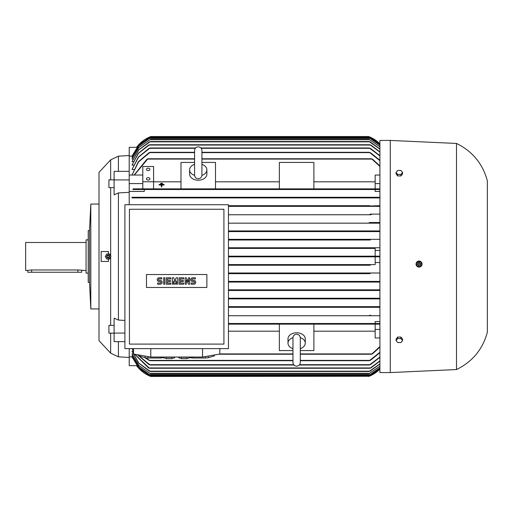 <?xml version="1.0" encoding="UTF-8"?>
<svg xmlns="http://www.w3.org/2000/svg" width="513" height="513" viewBox="0 0 513 513"><rect width="100%" height="100%" fill="white"/><g stroke="black" fill="none" stroke-linecap="round" stroke-linejoin="round"><path stroke-width="0.77" d="M300.297 348.526L300.297 362.499C300.079 364.724 298.855 365.949 296.629 366.167C294.404 365.949 293.179 364.724 292.961 362.499L292.961 338.035M89.512 230.613L89.512 282.387L88.217 282.387L88.217 230.613L89.512 230.613L90.807 204.071L99.003 204.071L99.003 172.362L110.654 159.844L118.42 156.176L118.42 171.374M110.654 159.844L110.654 179.845M110.654 187.617L110.654 325.383M110.654 333.155L110.654 353.156L99.003 340.638L99.003 308.929L90.807 308.929L89.512 282.387M118.42 341.626L118.42 356.824L110.654 353.156M124.896 333.084L114.104 333.084L114.104 318.182L118.42 320.067L124.896 320.426M136.779 147.334L129.212 147.334L129.212 192.33L118.42 192.933L118.42 320.067M118.42 192.933L114.104 194.818L114.104 171.374L129.212 171.374M108.339 259.289L110.654 257.577A2.802 2.802 0 0 1 108.339 259.289L108.429 261.463L101.164 261.463L101.164 251.537L108.429 251.537L108.339 253.711A2.802 2.802 0 0 1 110.872 256.5M108.339 253.711L110.654 255.423M99.003 172.362L99.003 340.638M129.212 357.471L118.42 356.824M129.212 348.622L129.212 365.666L136.779 365.666M118.42 156.176L129.212 155.529M114.104 187.617L108.929 187.617L108.929 179.845L114.104 179.845M114.104 333.155L108.929 333.155L108.929 325.383L114.104 325.383M370.251 265.24L228.452 265.24L370.251 265.24L369.559 264.913L370.348 264.593L228.452 264.593L375.163 264.593L375.163 256.821L228.452 256.821L369.495 256.821L368.687 256.5L369.45 256.179M369.495 136.868L149.982 136.868L136.548 147.334A32.364 32.364 0 0 1 150.784 136.541L149.982 136.868L150.784 136.541L368.687 136.541A32.364 32.364 0 0 1 379.909 143.852L368.943 136.644M375.163 248.407L228.452 248.407L375.163 248.407L375.163 256.179L228.452 256.179L379.909 256.179M379.909 369.148A32.364 32.364 0 0 1 368.687 376.459L379.909 369.148M390.265 140.427L379.909 140.427L379.909 372.573L390.265 372.573L390.265 140.427L456.499 143.448L456.499 369.552L390.265 372.573M369.334 376.196L149.982 376.132L150.784 376.459L136.548 365.666A32.364 32.364 0 0 0 150.784 376.459L150.7 376.427M417.915 266.869L419.076 267.1L421.885 265.157A3.02 3.02 0 0 0 420.147 261.258A3.02 3.02 0 0 0 416.242 262.996L416.101 263.502M416.043 264.086L416.28 265.24M416.562 265.772L417.39 266.587M422.032 264.65L420.743 261.566M420.211 261.284L416.55 262.399M146.468 178.851A1.725 1.218 180 0 1 148.193 177.626A1.725 1.218 180 0 1 149.918 178.851A1.725 1.218 180 0 1 148.193 180.069A1.725 1.218 180 0 1 146.468 178.851M146.468 169.393A1.725 1.218 180 0 1 148.193 168.168A1.725 1.218 180 0 1 149.918 169.393A1.725 1.218 180 0 1 148.193 170.611A1.725 1.218 180 0 1 146.468 169.393M456.499 143.448C472.415 151.232 482.701 163.673 487.35 180.775L487.35 332.225C482.701 349.327 472.415 361.768 456.499 369.552M416.242 262.996A3.02 3.02 0 0 0 417.011 266.292A3.02 3.02 0 0 0 421.885 265.157M109.359 259.014L110.885 256.359M106.537 258.873L109.596 258.873M105.248 256.359L106.775 259.014M90.807 204.071L90.807 308.929M109.468 256.5A1.404 1.404 0 0 0 108.063 255.096A1.404 1.404 0 0 0 106.666 256.5A1.404 1.404 0 0 0 108.063 257.904A1.404 1.404 0 0 0 109.468 256.5M300.285 337.625A8.631 6.105 0 0 1 305.261 343.152A8.631 6.105 0 0 1 300.297 348.673M292.961 348.673A8.631 6.105 0 0 1 287.998 343.152L287.998 338.881A8.631 6.105 0 0 1 296.629 332.777A8.631 6.105 0 0 1 305.261 338.881L305.261 343.152M201.917 164.327A8.631 6.105 180 0 1 206.88 169.848A8.631 6.105 180 0 1 201.904 175.375M206.88 169.848L206.88 174.119A8.631 6.105 180 0 1 198.249 180.223A8.631 6.105 180 0 1 189.618 174.119L189.618 169.848A8.631 6.105 180 0 1 194.581 164.327M165.622 357.042A5.611 0.975 0 0 0 169.123 357.253A5.611 0.975 0 0 0 172.624 357.042M205.444 356.535L205.444 358.016L193.209 358.016L193.209 357.042M214.344 354.99L214.344 355.894L208.227 357.734A15.101 2.623 180 0 1 205.444 358.016M208.227 357.734L208.227 356.054M214.428 354.977L214.428 355.618A15.101 2.623 180 0 1 214.344 355.894M160.139 357.042L160.139 358.016L147.904 358.016L147.904 356.535M163.641 357.516L162.916 357.734A15.101 2.623 180 0 1 160.139 358.016M162.916 357.734L162.916 357.042M180.723 357.042A5.611 0.975 0 0 0 184.225 357.253A5.611 0.975 0 0 0 187.726 357.042M109.442 256.5A1.379 1.379 0 0 0 108.063 255.121A1.379 1.379 0 0 0 106.691 256.5A1.379 1.379 0 0 0 108.063 257.879A1.379 1.379 0 0 0 109.442 256.5M109.038 256.5A0.968 0.968 0 0 0 108.063 255.532A0.968 0.968 0 0 0 107.095 256.5A0.968 0.968 0 0 0 108.063 257.468A0.968 0.968 0 0 0 109.038 256.5M418.762 261.271L416.383 263.195M421.34 262.412L418.486 261.316M421.648 265.215L421.167 262.194M88.217 239.885L86.062 239.885L86.062 273.115L88.217 273.115M417.755 263.573A1.404 1.404 0 0 0 418.563 265.388A1.404 1.404 0 0 0 420.371 264.58A1.404 1.404 0 0 0 419.563 262.765A1.404 1.404 0 0 0 417.755 263.573M417.781 263.586A1.379 1.379 0 0 0 418.57 265.362A1.379 1.379 0 0 0 420.346 264.573A1.379 1.379 0 0 0 419.557 262.791A1.379 1.379 0 0 0 417.781 263.586M86.062 242.476L25.65 242.476L25.65 270.524L31.691 269.973L77.861 269.973L86.062 270.524M418.159 263.727A0.968 0.968 0 0 0 418.717 264.984A0.968 0.968 0 0 0 419.967 264.426A0.968 0.968 0 0 0 419.41 263.169A0.968 0.968 0 0 0 418.159 263.727M81.747 270.524L81.747 272.249L27.805 272.249L27.805 270.524M191.208 284.196L191.208 283.067L193.85 283.067A0.757 0.757 0 0 0 194.607 282.31A0.757 0.757 0 0 0 193.85 281.554L192.721 281.554A1.885 1.885 0 0 1 190.83 279.668A1.885 1.885 0 0 1 192.721 277.777L195.363 277.777L195.363 278.912L192.721 278.912A0.757 0.757 0 0 0 191.965 279.668A0.757 0.757 0 0 0 192.721 280.419L193.85 280.419A1.885 1.885 0 0 1 195.742 282.31A1.885 1.885 0 0 1 193.85 284.196L191.208 284.196M179.127 284.196L179.127 277.777L183.66 277.777L183.66 278.912L180.262 278.912L180.262 280.419L183.282 280.419L183.282 281.554L180.262 281.554L180.262 283.067L183.66 283.067L183.66 284.196L179.127 284.196M166.289 284.196L166.289 277.777L170.823 277.777L170.823 278.912L167.424 278.912L167.424 280.419L170.444 280.419L170.444 281.554L167.424 281.554L167.424 283.067L170.823 283.067L170.823 284.196L166.289 284.196M157.606 284.196L157.606 283.067L160.248 283.067A0.757 0.757 0 0 0 161.005 282.31A0.757 0.757 0 0 0 160.248 281.554L159.12 281.554A1.885 1.885 0 0 1 157.228 279.668A1.885 1.885 0 0 1 159.12 277.777L161.762 277.777L161.762 278.912L159.12 278.912A0.757 0.757 0 0 0 158.363 279.668A0.757 0.757 0 0 0 159.12 280.419L160.248 280.419A1.885 1.885 0 0 1 162.14 282.31A1.885 1.885 0 0 1 160.248 284.196L157.606 284.196M163.647 284.196L163.647 277.777L164.782 277.777L164.782 284.196L163.647 284.196M172.33 284.196L172.33 277.777L173.843 277.777L174.971 281.74L176.106 277.777L177.62 277.777L177.62 284.196L176.485 284.196L176.485 280.989L175.35 284.196L174.6 284.196L173.465 280.989L173.465 284.196L172.33 284.196M185.167 284.196L185.167 277.777L186.302 277.777L188.566 282.118L188.566 277.777L189.701 277.777L189.701 284.196L188.566 284.196L186.302 279.854L186.302 284.196L185.167 284.196M189.707 357.042L189.707 357.766L186.963 358.587L181.487 358.587L178.742 357.766L178.742 357.042M174.606 357.042L174.606 357.766L171.861 358.587L166.379 358.587L163.641 357.766L163.641 357.042M206.88 274.513L206.88 287.46L146.468 287.46L146.468 274.513L206.88 274.513M396.087 340.561L397.703 338.574L400.942 338.574L402.564 340.561L400.942 342.543L397.703 342.543L396.087 340.561L396.087 339.035L397.703 337.047L397.703 338.574M396.087 172.439L397.703 170.457L400.942 170.457L402.564 172.439L400.942 174.426L397.703 174.426L396.087 172.439L396.087 173.965L397.703 175.953L397.703 174.426M186.963 358.587L186.963 357.125M181.487 358.587L181.487 357.125M171.861 358.587L171.861 357.125M166.379 358.587L166.379 357.125M129.423 344.095L223.924 344.095L223.924 209.253L129.423 209.253L129.423 344.095M419.371 266.882L421.744 264.958M416.787 265.747L419.64 266.843M416.479 262.938L416.96 265.958M400.942 338.574L400.942 337.047L402.564 339.035L402.564 340.561M400.942 337.047L397.703 337.047M397.703 175.953L400.942 175.953L400.942 174.426M400.942 175.953L402.564 173.965L402.564 172.439M145.121 356.054L145.121 357.734L139.004 355.894L139.004 354.99M147.904 358.016A15.101 2.623 180 0 1 145.121 357.734M139.004 355.894A15.101 2.623 180 0 1 138.92 355.618L138.92 354.977M190.426 357.042L190.426 357.734L189.707 357.516M193.209 358.016A15.101 2.623 180 0 1 190.426 357.734M201.917 175.1L201.917 150.501C201.699 148.276 200.474 147.051 198.249 146.833C196.017 147.051 194.799 148.276 194.581 150.501L194.581 175.1C194.799 177.325 196.017 178.55 198.249 178.768C200.474 178.55 201.699 177.325 201.917 175.1L201.917 174.965M194.594 175.375A8.631 6.105 180 0 1 189.618 169.848M300.297 338.016L300.297 337.9C300.041 335.637 298.816 334.412 296.629 334.232C294.443 334.412 293.218 335.637 292.961 337.9M287.998 343.152A8.631 6.105 0 0 1 292.974 337.625M124.896 348.622L228.452 348.622L228.452 204.719L124.896 204.719L124.896 348.622M133.521 348.622L133.521 354.041L150.784 357.042L150.784 348.622M150.784 357.042L202.564 357.042L202.564 348.622M202.564 357.042L219.821 354.041L219.821 348.622M159.844 184.282L163.294 184.289M161.358 185.257L158.985 184.648L164.16 184.648L161.787 184.949L161.787 186.937L161.358 186.937L161.358 184.949L158.985 184.949M160.71 183.609L162.435 183.301L160.71 183.301L160.71 183.628L162.435 183.628M106.775 253.986L105.248 256.641M109.596 254.127L106.537 254.127M110.885 256.641L109.359 253.986M164.16 184.949L161.787 185.257M161.358 186.937L161.787 186.937M369.187 376.26L150.784 376.459M368.969 281.81L370.482 281.675M228.452 281.419L379.909 281.419L228.452 281.419M370.123 273.653L228.452 273.653L370.123 273.653L369.488 273.326L370.328 273.006L379.909 273.006L228.452 273.006L370.328 273.006M370.348 248.407L369.559 248.087L370.251 247.76L369.565 248.106M228.452 247.76L379.909 247.76L228.452 247.76M370.328 239.994L228.452 239.994L370.328 239.994L369.488 239.674L370.123 239.347L369.488 239.674M228.452 239.347L379.909 239.347L228.452 239.347M228.452 231.581L379.909 231.581L228.452 231.581M370.482 231.325L368.969 231.19M379.909 191.432L375.163 191.432L375.163 189.509L379.909 189.509L132.854 189.509L133.175 188.861L147.731 188.861L147.891 189.188L147.731 188.861L371.745 188.861L371.579 189.188M149.456 197.89L150.142 197.601L149.847 197.274L379.909 197.274M132.014 197.922L379.909 197.922L132.014 197.922L132.014 197.274L369.623 197.274L369.328 197.601L369.918 197.864M370.424 214.107L379.909 214.107M370.7 214.735L228.452 214.755L370.918 214.755M369.039 222.841L369.572 222.52L369.168 222.956M368.982 231.26L369.591 230.933L369.148 231.401M368.776 256.641L369.142 256.789M369.475 256.821L379.909 256.821M370.348 264.593L375.163 264.593M369.148 281.599L369.591 282.067L228.452 282.067L379.909 282.067M369.039 290.159L369.572 290.48L369.039 290.159M370.001 298.572L370.424 298.893L370.001 298.572M369.328 315.399L369.623 315.726L369.328 315.399M371.579 323.812L371.745 324.139L371.579 323.812M369.225 152.335L370.707 152.9M148.764 152.9L150.245 152.335M134.175 174.991L132.014 174.991L138.574 161.896L150.142 152.297L194.581 152.297M201.917 152.297L369.328 152.297L379.909 160.678M149.988 138.055L138.754 146.019L132.014 157.215L138.677 146L149.988 138.055L369.488 138.055L379.909 145.07M379.909 145.166L369.488 138.055M150.489 139.35L138.92 147.468L132.014 159.043L138.805 147.449L150.489 139.35L368.982 139.35L379.909 146.641M379.909 146.789L368.982 139.35M369.007 141.517L370.514 142.139M148.956 142.139L150.463 141.517M133.213 161.646L132.014 161.646L138.882 149.841L150.431 141.505L369.039 141.505L379.909 149.097M369.956 144.762L371.348 145.371M148.122 145.371L149.514 144.762M133.521 165.096L132.014 165.096L138.504 153.336L149.469 144.743L370.001 144.743L379.909 152.137M369.283 148.007L370.758 148.597M148.719 148.597L150.194 148.007M133.842 169.495L132.014 169.495L138.664 157.01L150.117 147.981L195.588 147.981M200.91 147.981L369.354 147.981L379.909 155.958M371.47 158.825L372.695 159.357M146.776 159.357L148.007 158.825M134.387 175.036L147.891 158.767L194.581 158.767M201.917 158.767L371.579 158.767L379.909 166.417M153.586 181.749L153.586 166.494L142.8 166.494L142.8 181.749L153.586 181.749L153.586 188.861L180.986 188.861L180.986 162.429L194.581 162.429M180.986 181.82L153.586 181.82M201.917 162.429L215.505 162.429L215.505 188.861L180.986 188.861M279.367 181.82L215.505 181.82M215.505 188.861L279.367 188.861L279.367 162.429L313.892 162.429L313.892 188.861L279.367 188.861M313.892 188.861L375.163 188.861L375.163 175.036L379.909 175.036M375.163 181.82L313.892 181.82M142.8 181.749L142.8 188.861L153.586 188.861M149.911 137.189L138.728 145.064L132.014 156.125L139.087 144.634L149.911 137.189L369.559 137.189L379.909 144.14M379.909 144.191L369.559 137.189M292.961 350.571L279.367 350.571L279.367 324.139L228.452 324.139L379.909 324.139M228.452 331.18L279.367 331.18M279.367 324.139L313.892 324.139L313.892 350.571L300.297 350.571M313.892 331.18L375.163 331.18M379.909 337.964L375.163 337.964L375.163 324.139L313.892 324.139M300.297 354.233L371.579 354.233L379.909 346.583M218.718 354.233L292.961 354.233M300.297 360.703L369.328 360.703L379.909 352.322M145.48 357.779L150.142 360.703L292.961 360.703M370.707 360.1L369.225 360.665M150.245 360.665L148.764 360.1M299.291 365.019L369.354 365.019L379.909 357.042M137.708 354.765L150.117 365.019L293.968 365.019M370.758 364.403L369.283 364.993M150.194 364.993L148.719 364.403M134.784 354.259L149.469 368.257L370.001 368.257L379.909 360.863M371.348 367.629L369.956 368.238M149.514 368.238L148.122 367.629M149.475 371.168L138.728 363.191L132.014 351.354L138.882 363.159L150.431 371.495L369.039 371.495L379.909 363.903M370.514 370.861L369.007 371.483M150.463 371.483L148.956 370.861M150.489 373.65L138.805 365.551L132.014 353.957L138.92 365.532L150.489 373.65L368.982 373.65L379.909 366.211M379.909 366.359L368.982 373.65M149.988 374.945L138.677 367L132.014 355.785L138.754 366.981L149.988 374.945L369.488 374.945L379.909 367.834M379.909 367.93L369.488 374.945M372.695 353.643L371.47 354.175M129.212 356.907L132.014 356.875L138.728 367.936L149.911 375.811L369.559 375.811L379.909 368.809M379.909 368.86L369.559 375.811M149.911 375.811L139.087 368.366L132.014 356.907M99.003 180.986L99.003 332.014M132.014 197.274L149.847 197.274L150.142 197.601M370.707 197.761L369.225 197.441M150.245 197.441L148.764 197.761M369.354 206.014L379.909 205.694M228.452 205.694L369.726 205.694L228.452 205.694M370.758 206.149L369.283 205.88M228.452 206.341L379.909 206.341L228.452 206.341M371.348 214.543L369.956 214.312M369.572 222.52L379.909 222.52M370.514 222.937L369.007 222.751M228.452 223.168L379.909 223.168L228.452 223.168M228.452 230.933L379.909 230.933L228.452 230.933M372.695 189.368L371.47 189.002M148.007 189.002L146.776 189.368M369.007 290.249L370.514 290.063M228.452 289.832L379.909 289.832L228.452 289.832M228.452 290.48L369.572 290.48L228.452 290.48M369.956 298.688L371.348 298.457M228.452 298.245L379.909 298.245L228.452 298.245M228.452 298.893L379.909 298.893L228.452 298.893M369.283 307.12L370.758 306.851M228.452 306.659L379.909 306.659L228.452 306.659M379.909 307.306L228.452 307.306L369.726 307.306L369.354 306.986M369.225 315.559L370.707 315.238M228.452 315.726L379.909 315.726L228.452 315.726M371.47 323.998L372.695 323.632M375.163 323.491L228.452 323.491L379.909 323.491L375.163 323.491L375.163 321.568L379.909 321.568M379.909 364.102L369.995 371.168M379.909 361.126L370.918 367.936M379.909 357.362L370.348 364.698M379.909 352.72L370.354 360.382M379.909 347.064L372.444 353.912M375.163 329.423L379.909 329.423M379.909 290.48L369.572 290.48M375.163 262.541L379.909 262.541M375.163 250.459L379.909 250.459M371.745 188.861L379.909 188.861M375.163 183.577L379.909 183.577M372.444 159.088L379.909 165.936M370.354 152.618L379.909 160.28M370.348 148.302L379.909 155.638M370.918 145.064L379.909 151.874M369.995 141.832L379.909 148.898M132.014 174.991L138.33 161.813L149.123 152.618M132.38 156.125L132.014 156.125M132.643 157.215L132.014 157.215M132.918 159.043L132.014 159.043M132.014 161.646L138.728 149.809L149.475 141.832M132.014 165.096L138.33 153.278L148.558 145.064M132.014 169.495L138.452 156.946L149.123 148.302M134.156 175.036L147.032 159.088M149.123 360.382L144.762 357.625M149.123 364.698L137.426 354.72M132.258 348.622L133.521 351.764M148.558 367.936L134.618 354.233M133.521 352.053L132.155 348.622M132.014 351.354L133.213 351.354M132.014 353.957L132.918 353.957M132.014 355.785L132.643 355.785M132.014 356.875L132.38 356.875M129.212 191.432L144.313 191.432L144.313 189.509L132.854 189.509M375.163 189.509L144.313 189.509M132.014 156.093L129.212 156.093M129.212 175.036L142.8 175.036M129.212 183.577L142.8 183.577M114.104 333.084L114.104 341.626L124.896 341.626M129.212 179.916L114.104 179.916M129.212 192.33L129.212 204.719M77.861 272.249L77.861 269.973M31.691 272.249L31.691 269.973M149.847 152.618L194.581 152.618M201.917 152.618L369.623 152.618M149.347 138.375L370.123 138.375M149.886 139.671L369.591 139.671M149.899 141.832L369.572 141.832M149.046 145.064L370.424 145.064M149.745 148.302L195.312 148.302M201.186 148.302L369.726 148.302M147.731 159.088L194.581 159.088M201.917 159.088L371.745 159.088M149.225 137.516L370.251 137.516M219.821 353.912L292.961 353.912M300.297 353.912L371.745 353.912M149.847 360.382L292.961 360.382M300.297 360.382L369.623 360.382M149.745 364.698L293.692 364.698M299.566 364.698L369.726 364.698M149.046 367.936L370.424 367.936M149.899 371.168L369.572 371.168M149.886 373.329L369.591 373.329M149.347 374.625L370.123 374.625M149.225 375.484L370.251 375.484M300.297 362.499L300.297 337.9"/></g></svg>
